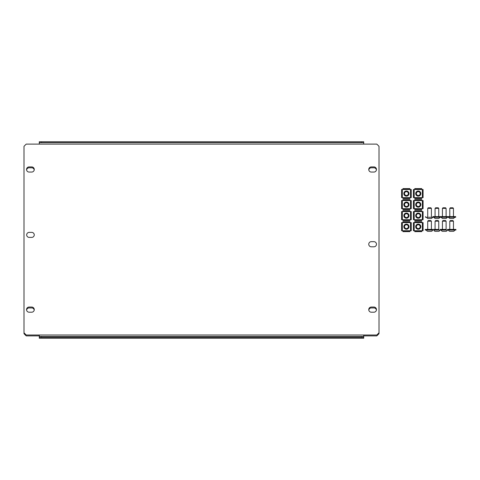 <?xml version="1.0" encoding="UTF-8"?>
<svg xmlns="http://www.w3.org/2000/svg" width="480" height="480" viewBox="0 0 480 480"><rect width="100%" height="100%" fill="white"/><g stroke="black" fill="none" stroke-linecap="round" stroke-linejoin="round"><path stroke-width="0.72" d="M26.574 169.932A2.574 2.574 0 0 1 29.112 167.796L31.686 167.796A2.574 2.574 0 0 1 34.224 169.932M376.44 169.932A2.574 2.574 0 0 0 373.902 167.796L371.328 167.796A2.574 2.574 0 0 0 368.79 169.932M368.79 310.068A2.574 2.574 0 0 1 371.328 307.938L373.902 307.938A2.574 2.574 0 0 1 376.44 310.068M34.224 310.068A2.574 2.574 0 0 0 31.686 307.938L29.112 307.938A2.574 2.574 0 0 0 26.574 310.068M363.714 335.892L376.812 335.892L379.014 333.684L379.014 332.802L376.812 335.004L26.208 335.004L24 332.802L24 333.684L26.208 335.892L39.3 335.892M363.714 336.48L363.714 338.244L39.3 338.244L39.3 336.48L363.714 336.48L363.714 335.004M371.328 166.914A2.574 2.574 0 0 0 368.754 169.488A2.574 2.574 0 0 0 371.328 172.062L373.902 172.062A2.574 2.574 0 0 0 376.476 169.488A2.574 2.574 0 0 0 373.902 166.914L371.328 166.914M26.538 169.488A2.574 2.574 0 0 1 29.112 166.914L31.686 166.914A2.574 2.574 0 0 1 34.26 169.488A2.574 2.574 0 0 1 31.686 172.062L29.112 172.062A2.574 2.574 0 0 1 26.538 169.488M29.112 307.05A2.574 2.574 0 0 0 26.538 309.63A2.574 2.574 0 0 0 29.112 312.204L31.686 312.204A2.574 2.574 0 0 0 34.26 309.63A2.574 2.574 0 0 0 31.686 307.05L29.112 307.05M34.254 234.888A2.502 2.502 0 0 0 31.752 232.386L29.178 232.386A2.502 2.502 0 0 0 26.676 234.888A2.502 2.502 0 0 0 29.178 237.39L31.752 237.39A2.502 2.502 0 0 0 34.254 234.888M376.476 244.23A2.574 2.574 0 0 0 373.902 241.656L371.328 241.656A2.574 2.574 0 0 0 368.754 244.23A2.574 2.574 0 0 0 371.328 246.804L373.902 246.804A2.574 2.574 0 0 0 376.476 244.23M368.754 309.63A2.574 2.574 0 0 1 371.328 307.05L373.902 307.05A2.574 2.574 0 0 1 376.476 309.63A2.574 2.574 0 0 1 373.902 312.204L371.328 312.204A2.574 2.574 0 0 1 368.754 309.63M24 332.802L24 146.316L26.208 144.108L376.812 144.108L379.014 146.316L379.014 332.802M363.714 144.108L363.714 142.638L361.506 142.638L361.506 141.756L363.714 141.756L363.714 142.638M39.3 142.638L39.3 141.756L41.508 141.756L41.508 142.638L39.3 142.638L39.3 144.108M41.508 141.756L361.506 141.756M41.508 142.638L361.506 142.638M39.3 335.004L39.3 336.48M41.508 336.48L41.508 337.362L361.506 337.362L361.506 336.48M41.508 337.362L39.3 337.362M363.714 337.362L361.506 337.362M408.996 226.674A2.574 2.574 0 0 1 406.416 229.248A2.574 2.574 0 0 1 403.842 226.674A2.574 2.574 0 0 1 406.416 224.1A2.574 2.574 0 0 1 408.996 226.674M410.502 230.73L410.502 222.618L411.234 222.618L411.234 230.73L409.914 230.73L409.914 231.63L402.924 231.636L402.924 230.73L401.598 230.73L401.598 222.618L402.924 222.618L402.924 221.718L409.914 221.718L402.924 221.718M410.502 222.618L409.914 222.618L409.914 221.718M409.914 231.63L402.924 231.63M408.33 226.674A1.914 1.914 0 0 1 406.416 228.588A1.914 1.914 0 0 1 404.508 226.674A1.914 1.914 0 0 1 406.416 224.76A1.914 1.914 0 0 1 408.33 226.674M451.734 231.318L453.132 231.318M455.67 229.404L447.576 229.404L449.784 229.404L449.784 221.166L450.372 220.578L452.874 220.578L453.462 221.166L453.462 229.404L455.67 229.404A0.33 0.33 0 0 1 456 229.74A0.33 0.33 0 0 1 455.67 230.07L454.788 230.07A1.992 1.992 0 0 1 453.462 231.318L449.784 231.318A1.992 1.992 0 0 1 448.458 230.07L455.67 230.07M451.032 231.318L451.512 231.318M452.652 231.318L452.214 231.318M448.458 230.07L454.788 230.07M449.784 229.404L453.462 229.404M449.784 221.166L453.462 221.166M420.834 226.674A2.574 2.574 0 0 1 418.26 229.248A2.574 2.574 0 0 1 415.686 226.674A2.574 2.574 0 0 1 418.26 224.1A2.574 2.574 0 0 1 420.834 226.674M422.346 230.73L422.346 222.618L423.078 222.618L423.078 230.73L421.758 230.73L421.758 231.63L414.768 231.636L414.768 230.73L413.442 230.73L413.442 222.618L414.768 222.618L414.768 221.718L421.758 221.718L414.768 221.718M422.346 222.618L421.758 222.618L421.758 221.718M421.758 231.63L414.768 231.63M420.174 226.674A1.914 1.914 0 0 1 418.26 228.588A1.914 1.914 0 0 1 416.352 226.674A1.914 1.914 0 0 1 418.26 224.76A1.914 1.914 0 0 1 420.174 226.674M450.528 218.52L452.748 218.52M450.372 207.78L452.874 207.78L453.462 208.368L449.784 208.368L450.372 207.78M453.462 208.368L453.462 216.606L447.576 216.606L455.67 216.606L455.67 217.266L454.788 217.266L453.462 218.52L449.784 218.52L448.458 217.266L447.576 217.266L455.67 217.266M448.458 217.266L451.62 217.266M444.378 231.318L445.776 231.318M442.428 221.166L443.016 220.578L445.518 220.578L446.106 221.166L446.106 229.404L440.22 229.404L442.428 229.404L442.428 221.166L446.106 221.166M448.314 230.07L447.432 230.07A1.992 1.992 0 0 1 446.106 231.318L442.428 231.318A1.992 1.992 0 0 1 441.102 230.07L448.314 230.07M443.676 231.318L444.156 231.318M445.296 231.318L444.858 231.318M441.102 230.07L447.432 230.07M442.428 229.404L446.106 229.404M437.022 231.318L438.42 231.318M435.072 221.166L435.66 220.578L438.162 220.578L438.75 221.166L438.75 229.404L432.864 229.404L435.072 229.404L435.072 221.166L438.75 221.166M440.958 230.07L440.076 230.07A1.992 1.992 0 0 1 438.75 231.318L435.072 231.318A1.992 1.992 0 0 1 433.746 230.07L440.958 230.07M436.32 231.318L436.8 231.318M437.94 231.318L437.496 231.318M433.746 230.07L440.076 230.07M435.072 229.404L438.75 229.404M429.666 231.318L431.064 231.318M425.508 229.404L427.716 229.404L427.716 221.166L428.304 220.578L430.806 220.578L431.394 221.166L431.394 229.404L433.602 229.404L425.508 229.404A0.33 0.33 0 0 0 425.178 229.74A0.33 0.33 0 0 0 425.508 230.07L432.72 230.07A1.992 1.992 0 0 1 431.394 231.318L427.716 231.318A1.992 1.992 0 0 1 426.39 230.07L425.508 230.07M428.964 231.318L429.444 231.318M430.584 231.318L430.14 231.318M426.39 230.07L432.72 230.07M427.716 229.404L431.394 229.404M427.716 221.166L431.394 221.166M443.172 218.52L445.392 218.52M443.016 207.78L445.518 207.78L446.106 208.368L442.428 208.368L443.016 207.78M433.602 216.606L448.314 216.606M441.102 217.266L448.314 217.266L447.432 217.266L446.106 218.52L442.428 218.52L441.102 217.266L444.264 217.266M440.22 216.606L446.106 216.606L446.106 208.368M435.816 218.52L438.036 218.52M435.66 207.78L438.162 207.78L438.75 208.368L435.072 208.368L435.66 207.78M440.22 217.266L438.75 218.52L435.072 218.52L433.746 217.266L432.864 217.266L440.958 217.266M432.864 216.606L438.75 216.606L438.75 208.368M433.746 217.266L436.908 217.266M428.46 218.52L430.68 218.52M428.304 207.78L430.806 207.78L431.394 208.368L427.716 208.368L428.304 207.78M432.864 217.266L431.394 218.52L427.716 218.52L426.39 217.266L425.508 217.266L433.602 217.266M426.39 217.266L429.552 217.266M408.996 215.64A2.574 2.574 0 0 1 406.416 218.214A2.574 2.574 0 0 1 403.842 215.64A2.574 2.574 0 0 1 406.416 213.066A2.574 2.574 0 0 1 408.996 215.64M410.502 219.696L410.502 211.584L411.234 211.584L411.234 219.696L409.914 219.696L409.914 220.596L402.924 220.596L402.924 219.696L401.598 219.696L401.598 211.584L402.924 211.584L402.924 210.684L409.914 210.684L402.924 210.684M410.502 211.584L409.914 211.584L409.914 210.684M409.914 220.596L402.924 220.596M408.33 215.64A1.914 1.914 0 0 1 406.416 217.554A1.914 1.914 0 0 1 404.508 215.64A1.914 1.914 0 0 1 406.416 213.726A1.914 1.914 0 0 1 408.33 215.64M408.996 204.606A2.574 2.574 0 0 1 406.416 207.18A2.574 2.574 0 0 1 403.842 204.606A2.574 2.574 0 0 1 406.416 202.032A2.574 2.574 0 0 1 408.996 204.606M410.502 208.662L410.502 200.55L411.234 200.55L411.234 208.662L409.914 208.662L409.914 209.562L402.924 209.562L402.924 208.662L401.598 208.662L401.598 200.55L402.924 200.55L402.924 199.65L409.914 199.65L402.924 199.65M410.502 200.55L409.914 200.55L409.914 199.65M409.914 209.562L402.924 209.562M408.33 204.606A1.914 1.914 0 0 1 406.416 206.52A1.914 1.914 0 0 1 404.508 204.606A1.914 1.914 0 0 1 406.416 202.692A1.914 1.914 0 0 1 408.33 204.606M408.996 193.572A2.574 2.574 0 0 1 406.416 196.146A2.574 2.574 0 0 1 403.842 193.572A2.574 2.574 0 0 1 406.416 190.998A2.574 2.574 0 0 1 408.996 193.572M410.502 197.628L410.502 189.516L411.234 189.516L411.234 197.628L409.914 197.628L409.914 198.528L402.924 198.528L402.924 197.628L401.598 197.628L401.598 189.516L402.924 189.516L402.924 188.61L409.914 188.616L402.924 188.616M410.502 189.516L409.914 189.516L409.914 188.616M409.914 198.528L402.924 198.528M408.33 193.572A1.914 1.914 0 0 1 406.416 195.486A1.914 1.914 0 0 1 404.508 193.572A1.914 1.914 0 0 1 406.416 191.658A1.914 1.914 0 0 1 408.33 193.572M420.834 215.64A2.574 2.574 0 0 1 418.26 218.214A2.574 2.574 0 0 1 415.686 215.64A2.574 2.574 0 0 1 418.26 213.066A2.574 2.574 0 0 1 420.834 215.64M422.346 219.696L422.346 211.584L423.078 211.584L423.078 219.696L421.758 219.696L421.758 220.596L414.768 220.596L414.768 219.696L413.442 219.696L413.442 211.584L414.768 211.584L414.768 210.684L421.758 210.684L414.768 210.684M422.346 211.584L421.758 211.584L421.758 210.684M421.758 220.596L414.768 220.596M420.174 215.64A1.914 1.914 0 0 1 418.26 217.554A1.914 1.914 0 0 1 416.352 215.64A1.914 1.914 0 0 1 418.26 213.726A1.914 1.914 0 0 1 420.174 215.64M420.834 204.606A2.574 2.574 0 0 1 418.26 207.18A2.574 2.574 0 0 1 415.686 204.606A2.574 2.574 0 0 1 418.26 202.032A2.574 2.574 0 0 1 420.834 204.606M422.346 208.662L422.346 200.55L423.078 200.55L423.078 208.662L421.758 208.662L421.758 209.562L414.768 209.562L414.768 208.662L413.442 208.662L413.442 200.55L414.768 200.55L414.768 199.65L421.758 199.65L414.768 199.65M422.346 200.55L421.758 200.55L421.758 199.65M421.758 209.562L414.768 209.562M420.174 204.606A1.914 1.914 0 0 1 418.26 206.52A1.914 1.914 0 0 1 416.352 204.606A1.914 1.914 0 0 1 418.26 202.692A1.914 1.914 0 0 1 420.174 204.606M420.834 193.572A2.574 2.574 0 0 1 418.26 196.146A2.574 2.574 0 0 1 415.686 193.572A2.574 2.574 0 0 1 418.26 190.998A2.574 2.574 0 0 1 420.834 193.572M422.346 197.628L422.346 189.516L423.078 189.516L423.078 197.628L421.758 197.628L421.758 198.528L414.768 198.528L414.768 197.628L413.442 197.628L413.442 189.516L414.768 189.516L414.768 188.61L421.758 188.616L414.768 188.616M422.346 189.516L421.758 189.516L421.758 188.616M421.758 198.528L414.768 198.528M420.174 193.572A1.914 1.914 0 0 1 418.26 195.486A1.914 1.914 0 0 1 416.352 193.572A1.914 1.914 0 0 1 418.26 191.658A1.914 1.914 0 0 1 420.174 193.572M402.924 231.468L409.914 231.468M409.914 221.886L402.924 221.886M409.914 230.73L402.924 230.73M402.924 222.618L409.914 222.618M402.336 222.618L402.336 230.73M414.768 231.468L421.758 231.468M421.758 221.886L414.768 221.886M421.758 230.73L414.768 230.73M414.768 222.618L421.758 222.618M414.18 222.618L414.18 230.73M402.924 220.434L409.914 220.434M409.914 210.846L402.924 210.846M409.914 219.696L402.924 219.696M402.924 211.584L409.914 211.584M402.336 211.584L402.336 219.696M402.924 209.4L409.914 209.4M409.914 199.812L402.924 199.812M409.914 208.662L402.924 208.662M402.924 200.55L409.914 200.55M402.336 200.55L402.336 208.662M402.924 198.36L409.914 198.36M409.914 188.778L402.924 188.778M409.914 197.628L402.924 197.628M402.924 189.516L409.914 189.516M402.336 189.516L402.336 197.628M414.768 220.434L421.758 220.434M421.758 210.846L414.768 210.846M421.758 219.696L414.768 219.696M414.768 211.584L421.758 211.584M414.18 211.584L414.18 219.696M414.768 209.4L421.758 209.4M421.758 199.812L414.768 199.812M421.758 208.662L414.768 208.662M414.768 200.55L421.758 200.55M414.18 200.55L414.18 208.662M414.768 198.36L421.758 198.36M421.758 188.778L414.768 188.778M421.758 197.628L414.768 197.628M414.768 189.516L421.758 189.516M414.18 189.516L414.18 197.628M449.784 216.606L449.784 208.368M442.428 216.606L442.428 208.368M435.072 216.606L435.072 208.368M427.716 216.606L427.716 208.368M425.508 216.606L425.508 217.266M431.394 216.606L431.394 208.368"/></g></svg>
